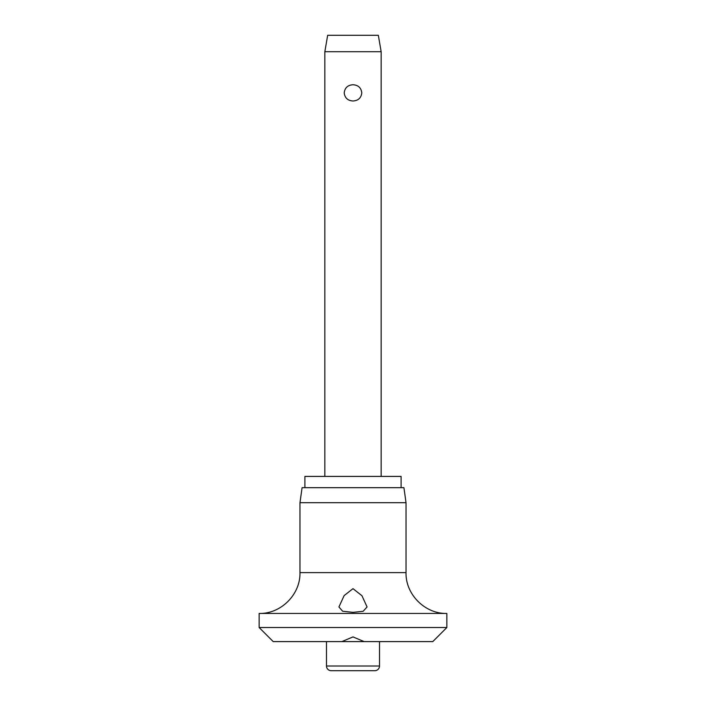 <?xml version="1.0" encoding="UTF-8"?>
<svg xmlns="http://www.w3.org/2000/svg" width="706" height="706" viewBox="0 0 706 706"><rect width="100%" height="100%" fill="white"/><g stroke="black" fill="none" stroke-linecap="round" stroke-linejoin="round"><path stroke-width="1.06" d="M353 636.909L364.146 641.604L341.854 641.604L353 636.909M341.854 641.604L273.222 641.604L259.146 627.528L446.854 627.528L432.778 641.604L364.146 641.604M259.146 613.452C280.962 614.008 300.535 594.434 299.971 572.619L406.029 572.619C405.465 594.434 425.038 614.008 446.854 613.452L259.146 613.452L259.146 627.528M353 612.358L342.631 611.228L338.924 606.966L344.149 595.582L353 588.663L361.949 595.723L367.076 606.966L363.113 611.308L353 612.358M299.971 502.698L302.08 487.678L403.92 487.678L406.029 502.698L299.971 502.698L299.971 572.619M401.105 487.678L401.105 476.418L304.895 476.418L304.895 487.678M379.51 666.005A4.695 4.695 0 0 1 374.824 670.7L331.176 670.7A4.695 4.695 0 0 1 326.49 666.005L379.51 666.005L379.51 641.604M324.839 51.723L327.663 35.3L378.337 35.3L381.161 51.723L324.839 51.723L324.839 476.418M353 101.002C347.758 100.649 344.828 97.94 344.21 92.874C344.828 87.8 347.758 85.091 353 84.746C358.242 85.091 361.172 87.8 361.79 92.874C361.172 97.94 358.242 100.649 353 101.002M326.49 641.604L326.49 666.005M381.161 51.723L381.161 476.418M406.029 572.619L406.029 502.698M446.854 627.528L446.854 613.452"/></g></svg>
